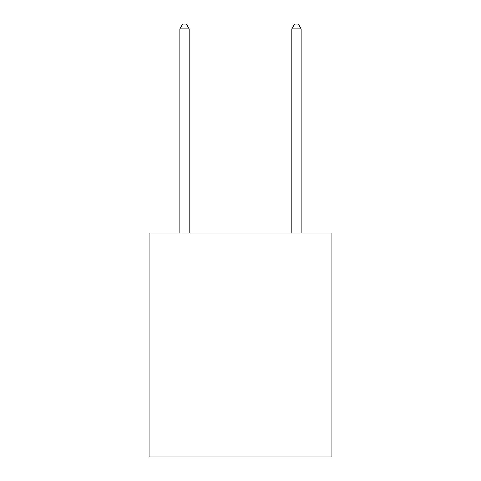 <?xml version="1.0" encoding="UTF-8"?>
<svg xmlns="http://www.w3.org/2000/svg" width="481" height="481" viewBox="0 0 481 481"><rect width="100%" height="100%" fill="white"/><g stroke="black" fill="none" stroke-linecap="round" stroke-linejoin="round"><path stroke-width="0.72" d="M331.932 233.038L331.932 456.95L149.068 456.95L149.068 233.038L331.932 233.038M189.189 233.038L189.189 28.902L179.858 28.902L179.858 233.038M179.858 28.902L182.654 24.05L186.387 24.05L189.189 28.902M301.142 233.038L301.142 28.902L291.811 28.902L291.811 233.038M291.811 28.902L294.612 24.05L298.346 24.05L301.142 28.902"/></g></svg>
